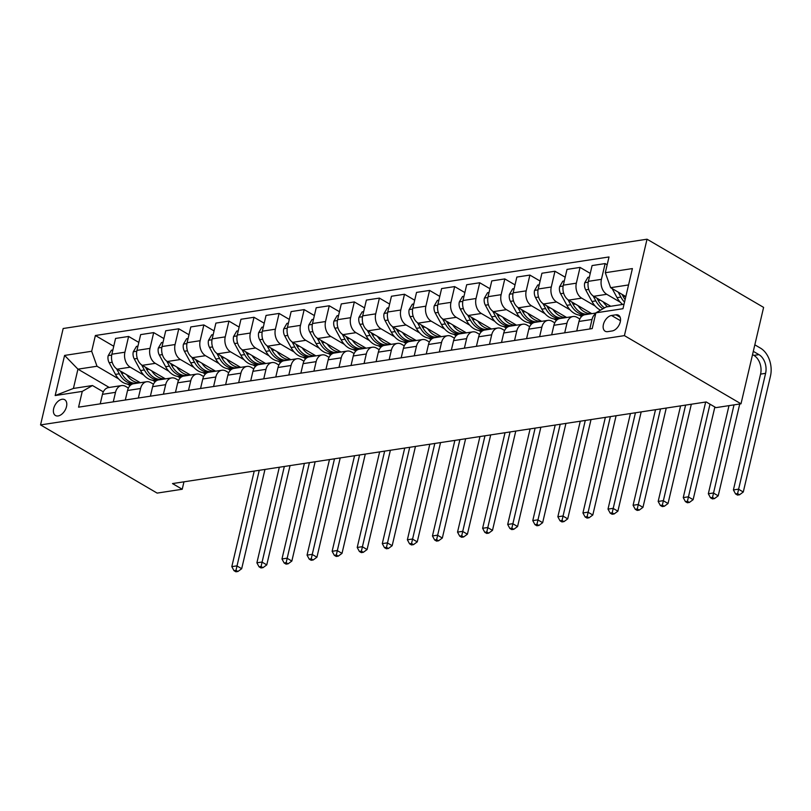 <?xml version="1.0" encoding="UTF-8"?>
<svg xmlns="http://www.w3.org/2000/svg" width="811" height="811" viewBox="0 0 811 811"><rect width="100%" height="100%" fill="white"/><g stroke="black" fill="none" stroke-linecap="round" stroke-linejoin="round"><path stroke-width="1.22" d="M58.128 415.942A9.154 5.636 -59.7 0 0 65.884 408.562A9.154 5.636 -59.7 0 0 64.708 399.711A9.154 5.636 -59.7 0 0 62.041 399.265A9.154 5.636 -59.7 0 0 54.286 406.646A9.154 5.636 -59.7 0 0 55.462 415.506A9.154 5.636 -59.7 0 0 58.128 415.942M647.026 239.204L63.167 328.506L40.55 424.913L624.409 335.622L647.026 239.204L763.607 307.389L741.001 403.797L624.409 335.622M741.001 403.797L715.92 407.639L706.199 401.952L172.5 483.579L182.222 489.256L183.965 481.825M615.944 314.81L611.524 315.479A8.86 5.464 -59.7 0 0 604.013 322.626A8.86 5.464 -59.7 0 0 605.158 331.212A8.86 5.464 -59.7 0 0 607.743 331.638L612.153 330.959A8.86 5.464 -59.7 0 0 619.665 323.812A8.86 5.464 -59.7 0 0 618.519 315.236A8.86 5.464 -59.7 0 0 615.944 314.81L620.162 317.273M628.555 284.945L610.632 287.692L605.31 272.719L609.01 256.955L95.374 335.511L113.743 346.256M605.31 272.719L632.398 268.573L622.98 308.707L595.892 312.843L606.111 306.974L624.034 304.226M109.242 387.465L77.937 369.157L73.416 388.439L92.474 385.529L82.266 391.399L78.566 407.163L592.202 328.607L595.892 312.843M82.266 391.399L55.178 395.545L64.586 355.421L91.673 351.275L95.374 335.511M182.222 489.256L157.141 493.098L40.55 424.913M92.474 385.529L103.321 391.865M113.266 401.861L115.507 392.342A11.435 8.059 -98.7 0 1 121.549 385.58A11.435 8.059 -98.7 0 1 125.725 386.462L128.402 388.033M138.346 398.019L140.587 388.499A11.435 8.059 -98.7 0 1 146.629 381.748A11.435 8.059 -98.7 0 1 150.795 382.63L153.482 384.191M163.427 394.187L165.667 384.667A11.435 8.059 -98.7 0 1 171.709 377.906A11.435 8.059 -98.7 0 1 175.875 378.788L178.562 380.359M188.507 390.355L190.747 380.835A11.435 8.059 -98.7 0 1 196.789 374.074A11.435 8.059 -98.7 0 1 200.956 374.956L203.642 376.527M213.587 386.512L215.827 376.993A11.435 8.059 -98.7 0 1 221.869 370.242A11.435 8.059 -98.7 0 1 226.036 371.124L228.722 372.685M238.667 382.68L240.897 373.161A11.435 8.059 -98.7 0 1 246.949 366.4A11.435 8.059 -98.7 0 1 251.116 367.282L253.802 368.853M263.747 378.849L265.978 369.329A11.435 8.059 -98.7 0 1 272.03 362.568A11.435 8.059 -98.7 0 1 276.196 363.45L278.883 365.021M288.828 375.006L291.058 365.487A11.435 8.059 -98.7 0 1 297.11 358.726A11.435 8.059 -98.7 0 1 301.276 359.618L303.963 361.179M313.908 371.174L316.138 361.655A11.435 8.059 -98.7 0 1 322.19 354.894A11.435 8.059 -98.7 0 1 326.357 355.776L329.043 357.347M338.988 367.342L341.218 357.823A11.435 8.059 -98.7 0 1 347.27 351.062A11.435 8.059 -98.7 0 1 351.437 351.944L354.123 353.505M364.068 363.5L366.298 353.981A11.435 8.059 -98.7 0 1 372.34 347.22A11.435 8.059 -98.7 0 1 376.517 348.101L379.203 349.673M389.148 359.668L391.378 350.149A11.435 8.059 -98.7 0 1 397.42 343.388A11.435 8.059 -98.7 0 1 401.597 344.269L404.284 345.841M414.228 355.826L416.459 346.307A11.435 8.059 -98.7 0 1 422.501 339.556A11.435 8.059 -98.7 0 1 426.677 340.438L429.364 341.999M439.309 351.994L441.539 342.475A11.435 8.059 -98.7 0 1 447.581 335.713A11.435 8.059 -98.7 0 1 451.757 336.595L454.444 338.167M464.389 348.162L466.619 338.643A11.435 8.059 -98.7 0 1 472.661 331.881A11.435 8.059 -98.7 0 1 476.838 332.763L479.524 334.335M489.469 344.32L491.699 334.801A11.435 8.059 -98.7 0 1 497.741 328.039A11.435 8.059 -98.7 0 1 501.918 328.931L504.604 330.493M514.549 340.488L516.779 330.969A11.435 8.059 -98.7 0 1 522.821 324.207A11.435 8.059 -98.7 0 1 526.998 325.089L529.684 326.661M539.629 336.656L541.86 327.137A11.435 8.059 -98.7 0 1 547.901 320.375A11.435 8.059 -98.7 0 1 552.078 321.257L554.765 322.829M564.709 332.814L566.94 323.295A11.435 8.059 -98.7 0 1 572.982 316.533A11.435 8.059 -98.7 0 1 577.158 317.415L579.835 318.987M625.828 296.573L610.632 287.692M620.222 302.179L606.76 294.302A11.435 8.059 -98.7 0 1 601.427 279.339L605.128 263.575L607.175 264.771M610.754 306.264L593.723 296.299A11.435 8.059 -98.7 0 1 588.391 281.326L592.091 265.562L605.128 263.575M595.142 306.011L581.68 298.134A11.435 8.059 -98.7 0 1 576.347 283.171L580.047 267.407L590.256 273.378M591.777 313.664L568.643 300.131A11.435 8.059 -98.7 0 1 563.31 285.168L567.011 269.404L580.047 267.407M581.528 316.554L578.953 315.043M570.062 309.843L556.599 301.976A11.435 8.059 -98.7 0 1 551.277 287.003L554.967 271.239L565.176 277.21M566.696 317.496L543.563 303.973A11.435 8.059 -98.7 0 1 538.23 289L541.93 273.236L554.967 271.239M556.447 320.386L553.872 318.885M544.982 313.685L531.519 305.808A11.435 8.059 -98.7 0 1 526.197 290.845L529.887 275.081L540.096 281.042M541.616 321.338L518.482 307.805A11.435 8.059 -98.7 0 1 513.15 292.832L516.85 277.068L529.887 275.081M531.367 324.218L528.792 322.717M519.902 317.517L506.439 309.65A11.435 8.059 -98.7 0 1 501.117 294.677L504.807 278.913L515.015 284.884M516.536 325.17L493.402 311.637A11.435 8.059 -98.7 0 1 488.07 296.674L491.77 280.91L504.807 278.913M506.287 328.06L503.712 326.549M494.822 321.359L481.359 313.482A11.435 8.059 -98.7 0 1 476.037 298.509L479.727 282.745L489.935 288.716M491.456 329.002L468.322 315.479A11.435 8.059 -98.7 0 1 462.99 300.506L466.69 284.742L479.727 282.745M481.207 331.892L478.632 330.391M469.741 325.191L456.279 317.314A11.435 8.059 -98.7 0 1 450.957 302.351L454.647 286.587L464.855 292.558M466.376 332.845L443.242 319.311A11.435 8.059 -98.7 0 1 437.91 304.348L441.61 288.574L454.647 286.587M456.127 335.734L453.552 334.223M444.661 329.023L431.199 321.156A11.435 8.059 -98.7 0 1 425.876 306.183L429.566 290.419L439.775 296.39M441.296 336.677L418.162 323.143A11.435 8.059 -98.7 0 1 412.829 308.18L416.53 292.416L429.566 290.419M431.046 339.566L428.472 338.065M419.581 332.865L406.118 324.988A11.435 8.059 -98.7 0 1 400.796 310.025L404.486 294.251L414.695 300.222M416.215 340.508L393.082 326.985A11.435 8.059 -98.7 0 1 387.749 312.012L391.449 296.248L404.486 294.251M405.966 343.398L403.391 341.897M394.501 336.697L381.038 328.82A11.435 8.059 -98.7 0 1 375.716 313.857L379.406 298.093L389.615 304.064M391.135 344.351L368.001 330.817A11.435 8.059 -98.7 0 1 362.669 315.854L366.369 300.09L379.406 298.093M380.886 347.24L378.311 345.729M369.421 340.529L355.958 332.662A11.435 8.059 -98.7 0 1 350.636 317.689L354.326 301.925L364.534 307.896M366.055 348.183L342.921 334.649A11.435 8.059 -98.7 0 1 337.589 319.686L341.289 303.922L354.326 301.925M355.806 351.072L353.241 349.571M344.34 344.371L330.878 336.494A11.435 8.059 -98.7 0 1 325.556 321.531L329.256 305.767L339.454 311.728M340.975 352.025L317.841 338.491A11.435 8.059 -98.7 0 1 312.509 323.518L316.209 307.754L329.256 305.767M330.726 354.904L328.161 353.403M319.26 348.203L305.798 340.326A11.435 8.059 -98.7 0 1 300.475 325.363L304.176 309.599L314.374 315.57M315.895 355.857L292.761 342.323A11.435 8.059 -98.7 0 1 287.429 327.36L291.129 311.596L304.176 309.599M305.646 358.746L303.081 357.235M294.18 352.035L280.718 344.168A11.435 8.059 -98.7 0 1 275.395 329.195L279.096 313.431L289.294 319.402M290.814 359.689L267.681 346.165A11.435 8.059 -98.7 0 1 262.348 331.192L266.049 315.428L279.096 313.431M280.565 362.578L278.001 361.077M269.1 355.877L255.637 348A11.435 8.059 -98.7 0 1 250.315 333.037L254.015 317.273L264.214 323.234M265.734 363.531L242.601 349.997A11.435 8.059 -98.7 0 1 237.268 335.024L240.968 319.26L254.015 317.273M255.485 366.42L252.92 364.909M244.02 359.709L230.557 351.842A11.435 8.059 -98.7 0 1 225.235 336.869L228.935 321.105L239.133 327.076M240.654 367.363L217.52 353.829A11.435 8.059 -98.7 0 1 212.188 338.866L215.888 323.102L228.935 321.105M230.405 370.252L227.84 368.752M218.95 363.551L205.487 355.674A11.435 8.059 -98.7 0 1 200.155 340.701L203.855 324.937L214.053 330.908M215.574 371.195L192.44 357.671A11.435 8.059 -98.7 0 1 187.108 342.698L190.808 326.934L203.855 324.937M205.325 374.084L202.76 372.584M193.87 367.383L180.407 359.506A11.435 8.059 -98.7 0 1 175.075 344.543L178.775 328.779L188.983 334.75M190.494 375.037L167.36 361.503A11.435 8.059 -98.7 0 1 162.038 346.54L165.728 330.776L178.775 328.779M180.245 377.926L177.68 376.416M168.789 371.215L155.327 363.348A11.435 8.059 -98.7 0 1 149.994 348.375L153.695 332.611L163.903 338.582M165.414 378.869L142.28 365.335A11.435 8.059 -98.7 0 1 136.958 350.372L140.648 334.608L153.695 332.611M155.165 381.758L152.6 380.258M143.709 375.057L130.247 367.18A11.435 8.059 -98.7 0 1 124.914 352.217L128.614 336.453L138.823 342.414M140.333 382.711L117.2 369.177A11.435 8.059 -98.7 0 1 111.877 354.204L115.567 338.44L128.614 336.453M130.084 385.59L127.52 384.09M118.629 378.889L97.006 366.248L77.937 369.157L64.586 355.421M589.79 328.982L592.02 319.463A11.435 8.059 -98.7 0 1 595.72 313.614M576.743 330.979L578.983 321.46A11.435 8.059 -98.7 0 1 585.025 314.698L595.852 313.036M551.662 334.811L553.903 325.292A11.435 8.059 -98.7 0 1 559.945 318.53L572.982 316.533M526.582 338.643L528.823 329.124A11.435 8.059 -98.7 0 1 534.865 322.362L547.901 320.375M501.502 342.485L503.743 332.966A11.435 8.059 -98.7 0 1 509.784 326.204L522.821 324.207M476.422 346.317L478.662 336.798A11.435 8.059 -98.7 0 1 484.704 330.036L497.741 328.039M451.342 350.149L453.582 340.63A11.435 8.059 -98.7 0 1 459.624 333.879L472.661 331.881M426.272 353.991L428.502 344.472A11.435 8.059 -98.7 0 1 434.544 337.711L447.581 335.713M401.192 357.823L403.422 348.304A11.435 8.059 -98.7 0 1 409.464 341.543L422.501 339.556M376.111 361.665L378.342 352.146A11.435 8.059 -98.7 0 1 384.384 345.385L397.42 343.388M351.031 365.497L353.261 355.978A11.435 8.059 -98.7 0 1 359.303 349.217L372.34 347.22M325.951 369.329L328.181 359.81A11.435 8.059 -98.7 0 1 334.223 353.049L347.27 351.062M300.871 373.172L303.101 363.652A11.435 8.059 -98.7 0 1 309.143 356.891L322.19 354.894M275.791 377.003L278.021 367.484A11.435 8.059 -98.7 0 1 284.063 360.723L297.11 358.726M250.711 380.835L252.941 371.316A11.435 8.059 -98.7 0 1 258.983 364.565L272.03 362.568M225.63 384.678L227.861 375.158A11.435 8.059 -98.7 0 1 233.903 368.397L246.949 366.4M200.55 388.51L202.78 378.99A11.435 8.059 -98.7 0 1 208.822 372.229L221.869 370.242M175.47 392.342L177.7 382.822A11.435 8.059 -98.7 0 1 183.742 376.071L196.789 374.074M150.39 396.184L152.62 386.665A11.435 8.059 -98.7 0 1 158.662 379.903L171.709 377.906M125.31 400.016L127.54 390.496A11.435 8.059 -98.7 0 1 133.582 383.735L146.629 381.748M91.673 351.275L97.006 366.248M100.229 403.858L102.46 394.339A11.435 8.059 -98.7 0 1 108.502 387.577L121.549 385.58M55.178 395.545L73.416 388.439M612.143 288.574L617.07 297.657A21.877 15.409 81.3 0 0 622.635 304.439M618.185 292.102L620.881 297.069A21.877 15.409 81.3 0 0 624.531 302.118M752.537 354.589L753.916 355.4A14.294 10.067 -98.7 0 1 760.576 374.114L733.408 489.935L738.426 489.165L743.281 492.003L770.45 376.182A21.441 15.105 81.3 0 0 760.465 348.122L754.828 344.827M625.119 299.594A21.877 15.409 -98.7 0 1 623.284 296.704L622.007 294.332M753.297 351.335L758.934 354.63A14.294 10.067 -98.7 0 1 765.594 373.344L737.584 493.635L735.577 493.94L737.523 495.075L739.531 494.771L737.584 493.635M739.531 494.771L743.281 492.003M733.408 489.935L735.577 493.94M589.374 277.119L587.914 277.342L584.68 282.857A7.573 5.332 81.3 0 0 585.684 289.862L591.989 301.489A21.877 15.409 81.3 0 0 600.576 310.157M603.12 301.793A21.877 15.409 81.3 0 0 607.581 306.74M593.074 295.883L595.801 300.901A21.877 15.409 81.3 0 0 602.938 308.798M604.519 307.886A21.877 15.409 -98.7 0 1 598.204 300.536L596.926 298.174M728.998 405.632L708.327 493.767L713.345 492.997L718.201 495.835L739.744 403.99M734.016 404.871L712.504 497.467L710.497 497.772L712.443 498.907L714.45 498.603L712.504 497.467M714.45 498.603L718.201 495.835M708.327 493.767L710.497 497.772M564.294 280.951L562.834 281.174L559.61 286.699A7.573 5.332 81.3 0 0 560.604 293.694L566.909 305.321A21.877 15.409 81.3 0 0 582.278 315.043L586.089 314.465A21.877 15.409 81.3 0 0 587.286 314.212M578.04 305.625A21.877 15.409 81.3 0 0 591.655 313.593L588.492 314.1A21.877 15.409 -98.7 0 1 573.124 304.368L571.846 302.006M567.994 299.715L570.721 304.743A21.877 15.409 81.3 0 0 586.089 314.465M705.661 402.033L683.247 497.599L688.265 496.839L693.121 499.677L714.856 407.021M710 404.172L687.424 501.299L685.417 501.614L687.363 502.749L689.37 502.445L687.424 501.299M689.37 502.445L693.121 499.677M683.247 497.599L685.417 501.614M539.224 284.783L537.754 285.016L534.53 290.531A7.573 5.332 81.3 0 0 535.524 297.536L541.829 309.163A21.877 15.409 81.3 0 0 557.198 318.885L561.009 318.297A21.877 15.409 81.3 0 0 562.205 318.044M552.96 309.467A21.877 15.409 81.3 0 0 566.575 317.425M542.914 303.547L545.641 308.575A21.877 15.409 81.3 0 0 561.009 318.297M566.605 317.446L563.412 317.932A21.877 15.409 -98.7 0 1 548.043 308.21L546.766 305.848M680.581 405.875L658.167 501.441L663.185 500.671L668.041 503.509L691.327 404.233M685.599 405.105L662.344 505.141L660.336 505.446L662.283 506.581L664.29 506.277L662.344 505.141M664.29 506.277L668.041 503.509M658.167 501.441L660.336 505.446M514.144 288.625L512.674 288.848L509.45 294.363A7.573 5.332 81.3 0 0 510.443 301.368L516.749 312.995A21.877 15.409 81.3 0 0 532.117 322.717L535.929 322.139A21.877 15.409 81.3 0 0 537.125 321.886M527.88 313.299A21.877 15.409 81.3 0 0 541.495 321.268M517.834 307.389L520.561 312.417A21.877 15.409 81.3 0 0 535.929 322.139M541.525 321.278L538.342 321.764A21.877 15.409 -98.7 0 1 522.963 312.042L521.686 309.68M655.511 409.707L633.087 505.273L638.105 504.503L642.961 507.351L666.257 408.065M660.519 408.937L637.264 508.973L635.256 509.288L637.203 510.423L639.21 510.109L637.264 508.973M639.21 510.109L642.961 507.351M633.087 505.273L635.256 509.288M489.063 292.457L487.593 292.68L484.37 298.205A7.573 5.332 81.3 0 0 485.363 305.2L491.669 316.827A21.877 15.409 81.3 0 0 507.037 326.559L510.849 325.971A21.877 15.409 81.3 0 0 512.045 325.718M502.8 317.131A21.877 15.409 81.3 0 0 516.414 325.099M492.753 311.221L495.48 316.249A21.877 15.409 81.3 0 0 510.849 325.971M516.445 325.12L513.262 325.606A21.877 15.409 -98.7 0 1 497.883 315.885L496.606 313.512M630.431 413.539L608.007 509.105L613.025 508.345L617.881 511.183L641.177 411.897M635.439 412.779L612.183 512.816L610.176 513.12L612.123 514.255L614.13 513.951L612.183 512.816M614.13 513.951L617.881 511.183M608.007 509.105L610.176 513.12M463.983 296.299L462.513 296.522L459.29 302.037A7.573 5.332 81.3 0 0 460.283 309.042L466.589 320.669A21.877 15.409 81.3 0 0 481.957 330.391L485.769 329.803A21.877 15.409 81.3 0 0 486.965 329.56M477.72 320.974A21.877 15.409 81.3 0 0 491.334 328.931M467.673 315.053L470.4 320.081A21.877 15.409 81.3 0 0 485.769 329.803M491.365 328.952L488.181 329.438A21.877 15.409 -98.7 0 1 472.803 319.716L471.526 317.354M605.351 417.381L582.937 512.947L587.945 512.177L592.8 515.015L616.096 415.739M610.359 416.611L587.103 516.648L585.096 516.952L587.042 518.087L589.05 517.783L587.103 516.648M589.05 517.783L592.8 515.015M582.937 512.947L585.096 516.952M438.903 300.131L437.433 300.354L434.209 305.869A7.573 5.332 81.3 0 0 435.203 312.874L441.508 324.501A21.877 15.409 81.3 0 0 456.877 334.223L460.689 333.645A21.877 15.409 81.3 0 0 461.885 333.392M452.639 324.805A21.877 15.409 81.3 0 0 466.254 332.774L463.101 333.27A21.877 15.409 -98.7 0 1 447.723 323.548L446.445 321.186M442.593 318.895L445.32 323.924A21.877 15.409 81.3 0 0 460.689 333.645M580.27 421.213L557.856 516.779L562.864 516.009L567.73 518.858L591.016 419.571M585.278 420.443L562.023 520.48L560.016 520.794L561.962 521.929L563.969 521.615L562.023 520.48M563.969 521.615L567.73 518.858M557.856 516.779L560.016 520.794M413.823 303.963L412.353 304.186L409.129 309.711A7.573 5.332 81.3 0 0 410.123 316.706L416.428 328.343A21.877 15.409 81.3 0 0 431.797 338.065L435.608 337.477A21.877 15.409 81.3 0 0 436.805 337.224M427.559 328.648A21.877 15.409 81.3 0 0 441.174 336.606L438.021 337.112A21.877 15.409 -98.7 0 1 422.653 327.391L421.365 325.018M417.513 322.727L420.24 327.756A21.877 15.409 81.3 0 0 435.608 337.477M555.19 425.045L532.776 520.611L537.784 519.851L542.65 522.689L565.936 423.403M560.198 424.285L536.943 524.322L534.936 524.626L536.882 525.761L538.889 525.457L536.943 524.322M538.889 525.457L542.65 522.689M532.776 520.611L534.936 524.626M388.743 307.805L387.273 308.028L384.049 313.543A7.573 5.332 81.3 0 0 385.043 320.548L391.348 332.175A21.877 15.409 81.3 0 0 406.716 341.897L410.528 341.319A21.877 15.409 81.3 0 0 411.724 341.066M402.479 332.48A21.877 15.409 81.3 0 0 416.094 340.448M392.433 326.569L395.16 331.587A21.877 15.409 81.3 0 0 410.528 341.319M416.124 340.458L412.941 340.944A21.877 15.409 -98.7 0 1 397.572 331.223L396.285 328.86M530.11 428.887L507.696 524.453L512.704 523.683L517.57 526.521L540.856 427.245M535.118 428.117L511.863 528.154L509.855 528.458L511.802 529.593L513.809 529.289L511.863 528.154M513.809 529.289L517.57 526.521M507.696 524.453L509.855 528.458M363.663 311.637L362.193 311.86L358.969 317.385A7.573 5.332 81.3 0 0 359.962 324.38L366.268 336.007A21.877 15.409 81.3 0 0 381.636 345.729L385.448 345.151A21.877 15.409 81.3 0 0 386.644 344.898M377.399 336.312A21.877 15.409 81.3 0 0 391.014 344.28M367.353 330.401L370.08 335.43A21.877 15.409 81.3 0 0 385.448 345.151M391.044 344.29L387.861 344.787A21.877 15.409 -98.7 0 1 372.492 335.055L371.205 332.692M505.03 432.719L482.616 528.285L487.624 527.525L492.49 530.364L515.776 431.077M510.048 431.959L486.782 531.986L484.775 532.3L486.722 533.435L488.729 533.131L486.782 531.986M488.729 533.131L492.49 530.364M482.616 528.285L484.775 532.3M338.582 315.469L337.112 315.702L333.889 321.217A7.573 5.332 81.3 0 0 334.882 328.222L341.188 339.85A21.877 15.409 81.3 0 0 356.556 349.571L360.368 348.983A21.877 15.409 81.3 0 0 361.564 348.73M352.319 340.154A21.877 15.409 81.3 0 0 365.933 348.112M342.272 334.233L344.999 339.262A21.877 15.409 81.3 0 0 360.368 348.983M365.964 348.132L362.781 348.618A21.877 15.409 -98.7 0 1 347.412 338.897L346.125 336.524M479.95 436.561L457.536 532.128L462.544 531.357L467.41 534.196L490.696 434.909M484.968 435.791L461.702 535.828L459.695 536.132L461.641 537.267L463.649 536.963L461.702 535.828M463.649 536.963L467.41 534.196M457.536 532.128L459.695 536.132M313.502 319.311L312.032 319.534L308.809 325.049A7.573 5.332 81.3 0 0 309.812 332.054L316.108 343.682A21.877 15.409 81.3 0 0 331.476 353.403L335.288 352.826A21.877 15.409 81.3 0 0 336.484 352.572M327.238 343.986A21.877 15.409 81.3 0 0 340.853 351.954L337.7 352.45A21.877 15.409 -98.7 0 1 322.332 342.729L321.044 340.367M317.192 338.075L319.919 343.094A21.877 15.409 81.3 0 0 335.288 352.826M454.87 440.393L432.456 535.959L437.464 535.189L442.33 538.038L465.615 438.751M459.888 439.623L436.622 539.66L434.625 539.964L436.561 541.109L438.569 540.795L436.622 539.66M438.569 540.795L442.33 538.038M432.456 535.959L434.625 539.964M288.422 323.143L286.952 323.366L283.728 328.891A7.573 5.332 81.3 0 0 284.732 335.886L291.027 347.513A21.877 15.409 81.3 0 0 306.396 357.245L310.207 356.658A21.877 15.409 81.3 0 0 311.404 356.404M302.158 347.818A21.877 15.409 81.3 0 0 315.773 355.786M292.112 341.907L294.839 346.936A21.877 15.409 81.3 0 0 310.207 356.658M315.803 355.806L312.62 356.293A21.877 15.409 -98.7 0 1 297.252 346.571L295.964 344.199M429.789 444.225L407.375 539.791L412.393 539.031L417.249 541.87L440.535 442.583M434.808 443.465L411.542 543.502L409.545 543.806L411.481 544.941L413.488 544.637L411.542 543.502M413.488 544.637L417.249 541.87M407.375 539.791L409.545 543.806M263.342 326.985L261.872 327.208L258.648 332.723A7.573 5.332 81.3 0 0 259.652 339.728L265.947 351.356A21.877 15.409 81.3 0 0 281.316 361.077L285.127 360.49A21.877 15.409 81.3 0 0 286.324 360.246M277.078 351.66A21.877 15.409 81.3 0 0 290.693 359.618M267.032 345.739L269.759 350.768A21.877 15.409 81.3 0 0 285.127 360.49M290.723 359.638L287.54 360.125A21.877 15.409 -98.7 0 1 272.172 350.403L270.884 348.041M404.709 448.067L382.295 543.634L387.313 542.863L392.169 545.702L415.455 446.425M409.727 447.297L386.472 547.334L384.465 547.638L386.401 548.773L388.408 548.469L386.472 547.334M388.408 548.469L392.169 545.702M382.295 543.634L384.465 547.638M238.262 330.817L236.792 331.04L233.568 336.555A7.573 5.332 81.3 0 0 234.572 343.56L240.867 355.188A21.877 15.409 81.3 0 0 256.235 364.909L260.047 364.332A21.877 15.409 81.3 0 0 261.243 364.078M251.998 355.492A21.877 15.409 81.3 0 0 265.613 363.46M241.962 349.582L244.679 354.61A21.877 15.409 81.3 0 0 260.047 364.332M265.643 363.47L262.46 363.957A21.877 15.409 -98.7 0 1 247.091 354.235L245.804 351.873M379.629 451.899L357.215 547.466L362.233 546.695L367.089 549.544L390.375 450.257M384.647 451.129L361.392 551.166L359.385 551.48L361.321 552.615L363.328 552.301L361.392 551.166M363.328 552.301L367.089 549.544M357.215 547.466L359.385 551.48M213.181 334.649L211.712 334.872L208.488 340.397A7.573 5.332 81.3 0 0 209.491 347.392L215.787 359.02A21.877 15.409 81.3 0 0 231.155 368.752L234.967 368.164A21.877 15.409 81.3 0 0 236.163 367.91M226.918 359.334A21.877 15.409 81.3 0 0 240.532 367.292M216.882 353.414L219.599 358.442A21.877 15.409 81.3 0 0 234.967 368.164M240.563 367.312L237.38 367.799A21.877 15.409 -98.7 0 1 222.011 358.077L220.724 355.705M354.549 455.731L332.135 551.298L337.153 550.537L342.009 553.376L365.295 454.089M359.567 454.971L336.312 555.008L334.304 555.312L336.241 556.447L338.248 556.143L336.312 555.008M338.248 556.143L342.009 553.376M332.135 551.298L334.304 555.312M188.101 338.491L186.631 338.714L183.408 344.229A7.573 5.332 81.3 0 0 184.411 351.234L190.707 362.862A21.877 15.409 81.3 0 0 206.075 372.584L209.887 371.996A21.877 15.409 81.3 0 0 211.083 371.752M201.838 363.166A21.877 15.409 81.3 0 0 215.462 371.134L212.3 371.631A21.877 15.409 -98.7 0 1 196.931 361.909L195.644 359.547M191.801 357.245L194.518 362.274A21.877 15.409 81.3 0 0 209.887 371.996M329.469 459.573L307.055 555.14L312.073 554.369L316.929 557.208L340.214 457.931M334.487 458.803L311.231 558.84L309.224 559.144L311.16 560.279L313.168 559.975L311.231 558.84M313.168 559.975L316.929 557.208M307.055 555.14L309.224 559.144M163.021 342.323L161.551 342.546L158.327 348.061A7.573 5.332 81.3 0 0 159.331 355.066L165.626 366.694A21.877 15.409 81.3 0 0 180.995 376.416L184.807 375.838A21.877 15.409 81.3 0 0 186.003 375.584M176.757 366.998A21.877 15.409 81.3 0 0 190.382 374.966L187.219 375.473A21.877 15.409 -98.7 0 1 171.851 365.741L170.563 363.379M166.721 361.088L169.438 366.116A21.877 15.409 81.3 0 0 184.807 375.838M304.389 463.405L281.975 558.972L286.993 558.201L291.848 561.05L315.134 461.763M309.407 462.645L286.151 562.672L284.144 562.986L286.08 564.121L288.087 563.817L286.151 562.672M288.087 563.817L291.848 561.05M281.975 558.972L284.144 562.986M137.941 346.155L136.471 346.378L133.247 351.903A7.573 5.332 81.3 0 0 134.251 358.908L140.546 370.536A21.877 15.409 81.3 0 0 155.915 380.258L159.737 379.67A21.877 15.409 81.3 0 0 160.923 379.416M151.677 370.84A21.877 15.409 81.3 0 0 165.302 378.798M141.641 364.92L144.358 369.948A21.877 15.409 81.3 0 0 159.737 379.67M165.322 378.818L162.139 379.305A21.877 15.409 -98.7 0 1 146.771 369.583L145.483 367.211M279.308 467.248L256.894 562.814L261.912 562.043L266.768 564.882L290.054 465.595M284.326 466.477L261.071 566.514L259.064 566.818L261 567.953L263.007 567.649L261.071 566.514M263.007 567.649L266.768 564.882M256.894 562.814L259.064 566.818M112.861 349.997L111.401 350.22L108.167 355.735A7.573 5.332 81.3 0 0 109.171 362.74L115.466 374.368A21.877 15.409 81.3 0 0 130.835 384.09L134.656 383.512A21.877 15.409 81.3 0 0 135.843 383.258M126.597 374.672A21.877 15.409 81.3 0 0 140.222 382.64M116.561 368.762L119.278 373.78A21.877 15.409 81.3 0 0 134.656 383.512M140.242 382.65L137.059 383.137A21.877 15.409 -98.7 0 1 121.691 373.415L120.403 371.053M254.228 471.079L231.814 566.646L236.832 565.875L241.688 568.714L264.974 469.437M259.246 470.309L235.991 570.346L233.984 570.65L235.92 571.796L237.927 571.481L235.991 570.346M237.927 571.481L241.688 568.714M231.814 566.646L233.984 570.65M593.723 296.299L606.76 294.302M568.643 300.131L581.68 298.134M543.563 303.973L556.599 301.976M518.482 307.805L531.519 305.808M493.402 311.637L506.439 309.65M468.322 315.479L481.359 313.482M443.242 319.311L456.279 317.314M418.162 323.143L431.199 321.156M393.082 326.985L406.118 324.988M368.001 330.817L381.038 328.82M342.921 334.649L355.958 332.662M317.841 338.491L330.878 336.494M292.761 342.323L305.798 340.326M267.681 346.165L280.718 344.168M242.601 349.997L255.637 348M217.52 353.829L230.557 351.842M192.44 357.671L205.487 355.674M167.36 361.503L180.407 359.506M142.28 365.335L155.327 363.348M117.2 369.177L130.247 367.18M588.391 281.326L601.427 279.339M578.983 321.46L592.02 319.463M553.903 325.292L566.94 323.295M563.31 285.168L576.347 283.171M528.823 329.124L541.86 327.137M538.23 289L551.277 287.003M503.743 332.966L516.779 330.969M513.15 292.832L526.197 290.845M478.662 336.798L491.699 334.801M488.07 296.674L501.117 294.677M453.582 340.63L466.619 338.643M462.99 300.506L476.037 298.509M428.502 344.472L441.539 342.475M437.91 304.348L450.957 302.351M403.422 348.304L416.459 346.307M412.829 308.18L425.876 306.183M378.342 352.146L391.378 350.149M387.749 312.012L400.796 310.025M353.261 355.978L366.298 353.981M362.669 315.854L375.716 313.857M328.181 359.81L341.218 357.823M337.589 319.686L350.636 317.689M303.101 363.652L316.138 361.655M312.509 323.518L325.556 321.531M278.021 367.484L291.058 365.487M287.429 327.36L300.475 325.363M252.941 371.316L265.978 369.329M262.348 331.192L275.395 329.195M227.861 375.158L240.897 373.161M237.268 335.024L250.315 333.037M202.78 378.99L215.827 376.993M212.188 338.866L225.235 336.869M177.7 382.822L190.747 380.835M187.108 342.698L200.155 340.701M152.62 386.665L165.667 384.667M162.038 346.54L175.075 344.543M127.54 390.496L140.587 388.499M136.958 350.372L149.994 348.375M102.46 394.339L115.507 392.342M111.877 354.204L124.914 352.217M620.486 320.72L611.524 315.479M620.881 297.069L617.07 297.657M625.474 296.37L623.284 296.704M758.934 354.63L753.916 355.4M765.594 373.344L760.576 374.114M588.218 282.187L584.761 282.725M595.801 300.901L591.989 301.489M600.393 300.202L598.204 300.536M588.725 289.395L585.684 289.862M563.138 286.03L559.681 286.557M570.721 304.743L566.909 305.321M575.313 304.034L573.124 304.368M563.645 293.227L560.604 293.694M538.058 289.862L534.601 290.389M545.641 308.575L541.829 309.163M550.233 307.876L548.043 308.21M538.565 297.069L535.524 297.536M512.978 293.704L509.521 294.231M520.561 312.417L516.749 312.995M525.153 311.708L522.963 312.042M513.485 300.901L510.443 301.368M487.898 297.536L484.441 298.063M495.48 316.249L491.669 316.827M500.073 315.55L497.883 315.885M488.404 304.733L485.363 305.2M462.817 301.368L459.371 301.895M470.4 320.081L466.589 320.669M474.993 319.382L472.803 319.716M463.324 308.575L460.283 309.042M437.737 305.21L434.29 305.737M445.32 323.924L441.508 324.501M449.923 323.214L447.723 323.548M438.244 312.407L435.203 312.874M412.657 309.042L409.21 309.569M420.24 327.756L416.428 328.343M424.842 327.056L422.653 327.391M413.164 316.249L410.123 316.706M387.577 312.874L384.13 313.401M395.16 331.587L391.348 332.175M399.762 330.888L397.572 331.223M388.094 320.081L385.043 320.548M362.497 316.716L359.05 317.243M370.08 335.43L366.268 336.007M374.682 334.72L372.492 335.055M363.014 323.913L359.962 324.38M337.417 320.548L333.97 321.075M344.999 339.262L341.188 339.85M349.602 338.562L347.412 338.897M337.934 327.756L334.882 328.222M312.336 324.39L308.89 324.917M319.919 343.094L316.108 343.682M324.522 342.394L322.332 342.729M312.853 331.587L309.812 332.054M287.256 328.222L283.809 328.749M294.839 346.936L291.027 347.513M299.441 346.226L297.252 346.571M287.773 335.419L284.732 335.886M262.176 332.054L258.729 332.581M269.759 350.768L265.947 351.356M274.361 350.068L272.172 350.403M262.693 339.262L259.652 339.728M237.096 335.896L233.649 336.423M244.679 354.61L240.867 355.188M249.281 353.9L247.091 354.235M237.613 343.094L234.572 343.56M212.016 339.728L208.569 340.255M219.599 358.442L215.787 359.02M224.201 357.742L222.011 358.077M212.533 346.936L209.491 347.392M186.935 343.56L183.489 344.087M194.518 362.274L190.707 362.862M199.121 361.574L196.931 361.909M187.453 350.768L184.411 351.234M161.855 347.402L158.409 347.929M169.438 366.116L165.626 366.694M174.041 365.406L171.851 365.741M162.372 354.6L159.331 355.066M136.775 351.234L133.328 351.761M144.358 369.948L140.546 370.536M148.96 369.248L146.771 369.583M137.292 358.442L134.251 358.908M111.705 355.066L108.248 355.603M119.278 373.78L115.466 374.368M123.88 373.08L121.691 373.415M112.212 362.274L109.171 362.74"/></g></svg>
